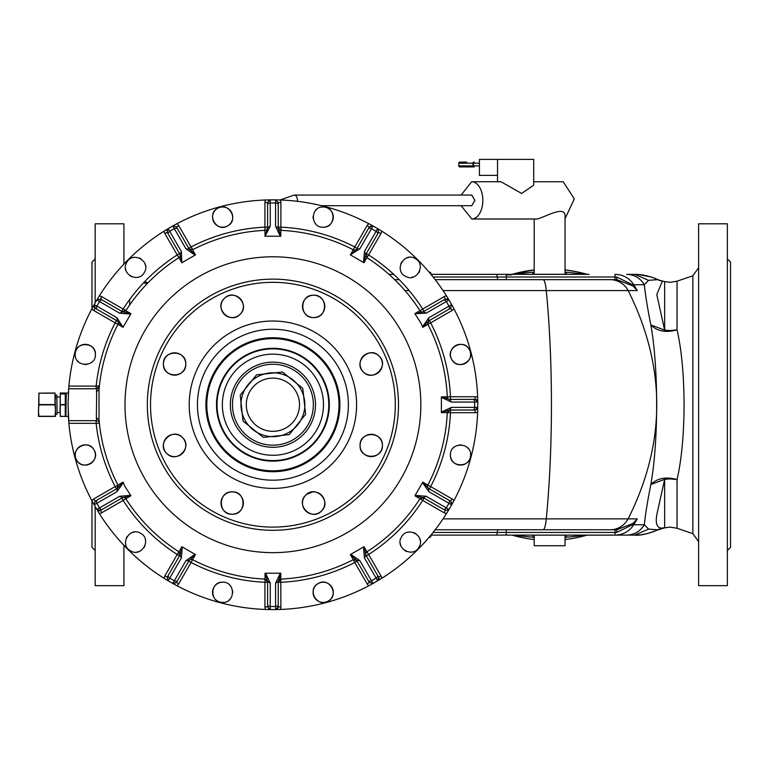 <?xml version="1.0" encoding="UTF-8"?>
<svg xmlns="http://www.w3.org/2000/svg" width="769" height="769" viewBox="0 0 769 769"><rect width="100%" height="100%" fill="white"/><g stroke="black" fill="none" stroke-linecap="round" stroke-linejoin="round"><path stroke-width="1.15" d="M38.911 404.879L38.911 393.017L38.45 416.433L55.474 416.433L55.474 410.579L55.022 416.433L38.911 416.433L38.45 410.579L38.911 404.879L55.022 404.879L55.474 410.579L55.022 393.017L55.022 404.879M55.022 393.17L38.911 393.17L55.022 393.017M55.474 396.314L55.474 398.871M321.942 431.505A55.877 55.877 0 0 1 223.875 431.505A55.877 55.877 0 0 0 299.699 453.758A55.877 55.877 0 0 0 321.942 377.935A55.877 55.877 0 0 0 246.118 355.691A55.877 55.877 0 0 0 223.875 431.505M257.029 350.597A56.406 56.406 0 0 1 327.036 388.845A56.406 56.406 0 0 1 288.788 458.843A56.406 56.406 0 0 1 218.79 420.605A56.406 56.406 0 0 1 257.029 350.597M57.079 412.645L57.079 411.684M167.382 355.451A11.179 11.179 0 0 0 174.582 375.166A11.179 11.179 0 0 0 185.762 363.997C186.454 349.578 162.72 349.578 163.412 363.997C162.72 378.406 186.454 378.406 185.762 363.997A11.179 11.179 0 0 0 184.656 359.152M231.248 317.53A11.179 11.179 0 0 0 240.082 314.3C250.771 304.591 233.987 287.808 224.279 298.497C213.599 308.196 230.383 324.979 240.082 314.3A11.179 11.179 0 0 0 242.735 310.08M305.091 313.598A11.179 11.179 0 0 0 313.637 317.568C328.055 318.26 328.055 294.527 313.637 295.219C299.218 294.527 299.218 318.26 313.637 317.568A11.179 11.179 0 0 0 322.394 313.339M360.103 363.064A11.179 11.179 0 0 0 363.333 371.898C373.042 382.578 389.825 365.794 379.136 356.095C369.437 345.406 352.654 362.189 363.333 371.898A11.179 11.179 0 0 0 377.262 373.407M381.261 440.502A11.179 11.179 0 0 0 360.065 445.453C359.373 459.862 383.106 459.862 382.414 445.453C383.106 431.034 359.373 431.034 360.065 445.453A11.179 11.179 0 0 0 361.17 450.307M314.579 491.91A11.179 11.179 0 0 0 305.735 495.149C295.056 504.849 311.839 521.632 321.538 510.952C332.227 501.244 315.444 484.46 305.735 495.149A11.179 11.179 0 0 0 307.831 512.596M241.005 509.905A11.179 11.179 0 0 0 232.18 491.872C217.762 491.18 217.762 514.913 232.18 514.221C246.599 514.913 246.599 491.18 232.18 491.872A11.179 11.179 0 0 0 223.414 496.111M175.995 456.536A11.179 11.179 0 0 0 182.484 437.551C172.785 426.862 156.001 443.646 166.681 453.354C176.389 464.034 193.173 447.25 182.484 437.551A11.179 11.179 0 0 0 178.293 434.908M184.598 359.046A11.179 11.179 0 0 0 181.513 355.22M181.426 355.163A11.179 11.179 0 0 0 176.966 353.077M176.87 353.058A11.179 11.179 0 0 0 171.939 353.134M171.843 353.163A11.179 11.179 0 0 0 167.44 355.403M242.764 309.984A11.179 11.179 0 0 0 241.591 300.362M241.524 300.266A11.179 11.179 0 0 0 233.238 295.267M233.103 295.258A11.179 11.179 0 0 0 221.635 302.707M221.597 302.803A11.179 11.179 0 0 0 221.088 307.715M221.097 307.783A11.179 11.179 0 0 0 222.77 312.416M222.847 312.531A11.179 11.179 0 0 0 226.365 315.944M226.471 316.001A11.179 11.179 0 0 0 231.142 317.52M322.48 313.223A11.179 11.179 0 0 0 324.499 303.745M324.47 303.659A11.179 11.179 0 0 0 322.24 299.256M322.182 299.189A11.179 11.179 0 0 0 308.802 296.315M308.677 296.382A11.179 11.179 0 0 0 302.784 309.032M302.803 309.138A11.179 11.179 0 0 0 305.043 313.541M377.377 373.33A11.179 11.179 0 0 0 382.366 365.044M382.376 364.919A11.179 11.179 0 0 0 365.208 354.586M365.112 354.644A11.179 11.179 0 0 0 361.69 358.181M361.632 358.277A11.179 11.179 0 0 0 360.113 362.949M361.209 450.384A11.179 11.179 0 0 0 364.323 454.229M364.381 454.277A11.179 11.179 0 0 0 373.869 456.305M373.994 456.277A11.179 11.179 0 0 0 378.367 454.046M378.444 453.989A11.179 11.179 0 0 0 381.309 440.599M307.917 512.644A11.179 11.179 0 0 0 312.589 514.173M312.714 514.182A11.179 11.179 0 0 0 319.452 493.506M319.346 493.438A11.179 11.179 0 0 0 314.665 491.92M223.337 496.216A11.179 11.179 0 0 0 221.328 505.685M221.347 505.791A11.179 11.179 0 0 0 223.577 510.174M223.654 510.27A11.179 11.179 0 0 0 237.015 513.125M237.14 513.067A11.179 11.179 0 0 0 240.966 509.962M178.158 434.86A11.179 11.179 0 0 0 173.294 434.35M173.16 434.37A11.179 11.179 0 0 0 168.526 436.061M168.478 436.09A11.179 11.179 0 0 0 170.91 455.998M170.978 456.027A11.179 11.179 0 0 0 175.89 456.546M60.27 396.794L60.059 411.492M238.448 287.279A122.396 122.396 0 0 1 390.354 370.264A122.396 122.396 0 0 1 307.369 522.161A122.396 122.396 0 0 1 155.473 439.176A122.396 122.396 0 0 1 238.448 287.279M65.269 416.269L65.269 404.561L60.27 404.561L60.27 416.433L65.269 416.433L60.27 416.269M65.269 404.561L65.269 393.017L60.27 393.017L60.27 404.561M65.913 410.185L65.913 399.774M68.374 416.433L65.269 416.433L65.913 393.334M443.021 509.078L423.21 497.639L426.17 496.284L415.164 495.332L422.508 482.605L428.833 491.67L428.535 488.43L429.342 488.892L430.669 486.585L427.843 485.095A174.544 174.544 0 0 0 447.279 412.588L441.387 412.607L449.538 410.04L475.107 410.04L450.461 410.04L450.461 412.703L447.279 412.588L449.932 410.04M448.596 410.396A2.663 2.663 0 0 0 447.693 411.271A2.663 2.663 0 0 1 448.596 410.396M450.413 454.988C449.788 468.033 471.262 468.033 470.638 454.988C471.262 441.944 449.788 441.944 450.413 454.988A10.112 10.112 0 0 0 451.518 459.593M429.342 488.892L450.682 501.215L428.535 488.43L422.758 482.134L427.843 485.095A2.663 2.663 0 0 0 428.881 488.623L428.025 487.844M423.21 497.639L414.876 495.784L415.164 495.332M366.294 555.824L368.601 554.497L366.9 551.796A174.544 174.544 0 0 0 419.98 498.716L423.556 497.841M365.679 554.266L366.034 555.362A2.663 2.663 0 0 1 366.9 551.796A174.544 174.544 0 0 0 419.98 498.716L414.876 495.784M421.018 497.774L422.2 497.485L421.018 497.774M419.98 498.716L422.69 500.408L424.017 498.11M401.495 537.012C394.43 547.989 413.03 558.727 419.009 547.115C426.074 536.137 407.474 525.4 401.495 537.012M426.17 496.284L446.308 507.905A2.663 1.884 -60 0 1 443.348 509.27L445.357 510.424L444.03 512.731A5.325 5.325 0 0 0 446.558 513.442A204.871 204.871 0 0 1 381.635 578.365L373.032 583.46L369.399 582.489L367.092 583.815A5.325 5.325 0 0 0 368.928 585.699A204.871 204.871 0 0 1 280.243 609.461A5.325 5.325 0 0 0 280.896 606.914L280.772 579.086A174.544 174.544 0 0 0 353.288 559.659L356.816 560.688L369.399 582.489L356.614 560.341L359.863 560.639L350.799 554.324L363.526 546.97L364.468 557.986L365.833 555.026L363.977 546.682L366.9 551.796A2.663 2.663 0 0 0 366.034 555.362M356.614 560.341L350.318 554.564L350.799 554.324M281.531 579.047L278.234 581.749L280.8 573.193L280.772 579.086A2.663 2.663 0 0 0 278.234 581.749L278.234 581.729A2.663 2.663 0 0 1 280.772 579.086A174.544 174.544 0 0 0 353.288 559.659L350.318 554.564M354.653 559.361L355.816 559.707L354.653 559.361M352.615 560.005L353.288 559.659L354.778 562.475L357.076 561.149L368.053 580.153M332.535 588.487A10.112 10.112 0 0 0 318.126 583.575C306.514 589.554 317.251 608.154 328.238 601.089C339.85 595.11 329.113 576.51 318.126 583.575A10.112 10.112 0 0 0 313.118 591.342M367.092 583.815L354.778 562.475A177.735 177.735 0 0 1 280.896 582.277L278.234 582.277L278.234 581.345L278.234 606.914L278.234 582.277M267.593 604.223L267.593 581.345L270.246 583.229L265.565 573.222L280.262 573.222L275.571 583.229L278.234 581.345M280.262 573.222L280.8 573.193M267.593 581.345L265.026 573.193L265.045 579.086L267.593 581.749M265.565 573.222L265.026 573.193M267.593 582.277L264.93 582.277L265.045 579.086A174.544 174.544 0 0 1 192.538 559.659A174.544 174.544 0 0 0 265.045 579.086M267.218 580.393L266.382 579.518L267.218 580.393M222.635 582.22C209.601 581.595 209.601 603.069 222.635 602.444C235.679 603.069 235.679 581.595 222.635 582.22A10.112 10.112 0 0 0 218.021 583.335M191.519 562.725L188.751 561.13L191.048 562.475L192.538 559.659A2.663 2.663 0 0 0 189.011 560.688L189.789 559.832M168.555 574.827L179.984 555.026L181.349 557.986L182.291 546.97L195.028 554.324L185.963 560.639L189.203 560.341L176.418 582.489L189.011 560.688A2.663 2.663 0 0 1 192.538 559.659L195.499 554.564L189.011 560.688M179.984 555.026L181.84 546.682L182.291 546.97M121.8 498.11L123.136 500.408L125.837 498.716A174.544 174.544 0 0 0 178.917 551.796L179.792 555.362M123.367 497.495L122.261 497.841A2.663 2.663 0 0 1 125.837 498.716A174.544 174.544 0 0 0 178.917 551.796L181.84 546.682M179.859 552.834L180.148 554.016L179.859 552.834M178.283 551.383L178.917 551.796L177.216 554.497L179.523 555.824M140.621 533.311C129.644 526.246 118.907 544.837 130.509 550.815C141.496 557.881 152.233 539.29 140.621 533.311M116.484 320.548L115.148 322.855L117.974 324.345A174.544 174.544 0 0 0 99.018 389.662L99.018 419.778A174.544 174.544 0 0 0 117.974 485.095L116.946 488.623L95.145 501.215L117.282 488.43L116.984 491.67L123.309 482.605L124.53 485.777L130.663 495.332L119.647 496.284L122.607 497.639L130.951 495.784L125.837 498.716A2.663 2.663 0 0 0 122.261 497.841M117.282 488.43L123.059 482.134L123.309 482.605M96.154 420.681L96.154 423.344L68.883 423.344L68.037 404.725L68.662 388.758L96.692 388.758L96.365 417.827L99.018 419.778L99.336 423.065A174.544 174.544 0 0 0 117.974 485.095L123.059 482.134M118.272 486.46L117.926 487.633L118.272 486.46M68.883 423.344A204.871 204.871 0 0 0 91.934 500.744L94.154 504.81L95.145 501.215L93.808 498.908L115.148 486.585A177.735 177.735 0 0 1 96.154 423.344L99.336 423.065A174.544 174.544 0 0 0 117.974 485.095L115.148 486.585L116.484 488.892M95.145 457.295A10.112 10.112 0 0 0 94.058 449.932C88.07 438.33 69.479 449.067 76.544 460.045C82.523 471.657 101.114 460.919 94.058 449.932A10.112 10.112 0 0 0 90.819 446.52M96.692 388.758L99.336 386.374L99.249 387.249M95.404 354.451C96.038 341.407 74.564 341.407 75.189 354.451C74.564 367.495 96.038 367.495 95.404 354.451A10.112 10.112 0 0 0 86.772 344.445M117.782 321.577L116.946 320.817A2.663 2.663 0 0 1 117.974 324.345A174.544 174.544 0 0 0 99.018 389.662L99.576 384.212M68.403 392.546L68.883 386.096A204.871 204.871 0 0 1 91.934 308.705L94.154 304.63A2.663 2.663 0 0 0 95.145 308.234L117.282 321.019L123.059 327.315L117.974 324.345A2.663 2.663 0 0 0 116.946 320.817M117.282 321.019L116.984 317.77L123.059 327.315M130.663 314.108L119.647 313.166L122.607 311.801L130.951 313.656L123.309 326.835M122.261 311.599A2.663 2.663 0 0 0 122.848 311.849A2.663 2.663 0 0 1 122.261 311.599L125.837 310.734L130.951 313.656M123.598 311.954A2.663 2.663 0 0 0 124.818 311.656A2.663 2.663 0 0 1 123.598 311.954M122.607 311.801L100.46 299.016L121.8 311.339L123.136 309.032L126.039 310.407M144.322 272.437C151.387 261.45 132.797 250.713 126.808 262.325C119.753 273.303 138.343 284.04 144.322 272.437M176.774 255.231L179.533 253.635L179.792 254.078A2.663 2.663 0 0 1 178.917 257.644A174.544 174.544 0 0 0 125.837 310.734A174.544 174.544 0 0 1 178.917 257.644L177.216 254.943L179.523 253.616L168.363 234.285L179.792 254.078A2.663 2.663 0 0 1 178.917 257.644L181.84 262.758L179.984 254.424L181.349 251.463L181.84 262.758M180.138 255.154L179.792 254.078M195.028 255.116L185.963 248.8L189.203 249.098L195.499 254.875L182.291 262.469M189.011 248.752L192.538 249.79L195.499 254.875M189.981 249.733A2.663 2.663 0 0 0 191.193 250.079A2.663 2.663 0 0 1 189.981 249.733M189.203 249.098L176.418 226.951L188.741 248.291L191.048 246.964L192.875 249.608M224.952 207.265A10.112 10.112 0 0 0 213.888 222.164A10.112 10.112 0 0 0 227.691 225.865C239.303 219.886 228.566 201.286 217.589 208.351C205.977 214.33 216.714 232.93 227.691 225.865A10.112 10.112 0 0 0 232.709 218.079M176.889 223.741L172.814 225.961L176.418 226.951L178.725 225.625A5.325 5.325 0 0 0 176.889 223.741A204.871 204.871 0 0 1 265.574 199.978L270.217 199.863L267.593 202.526L267.593 228.095L265.026 236.246L264.93 227.163L267.593 227.163M267.352 228.806L267.593 227.701A2.663 2.663 0 0 1 265.045 230.354A174.544 174.544 0 0 0 192.538 249.79A174.544 174.544 0 0 1 265.045 230.354A2.663 2.663 0 0 0 267.593 227.701L270.246 226.211L265.026 236.246M280.262 236.218L275.571 226.211L278.234 228.095L280.8 236.246L265.565 236.218M278.234 227.701L280.772 230.354L280.8 236.246M278.589 229.027A2.663 2.663 0 0 0 279.455 229.941A2.663 2.663 0 0 1 278.589 229.027M278.234 228.095L278.234 202.526L278.234 227.163L280.896 227.163L281.146 230.373M323.182 227.22C336.226 227.845 336.226 206.371 323.182 206.996C310.138 206.371 310.138 227.845 323.182 227.22A10.112 10.112 0 0 0 331.41 222.981M280.243 199.978A204.871 204.871 0 0 1 368.928 223.741L373.003 225.961L369.399 226.951L367.092 225.625L354.778 246.964L357.076 248.291L369.399 226.951L356.614 249.098L350.318 254.875L353.288 249.79A174.544 174.544 0 0 0 280.772 230.354A174.544 174.544 0 0 1 353.288 249.79L354.778 246.964A177.735 177.735 0 0 0 280.896 227.163L280.896 202.526A5.325 5.325 0 0 0 280.243 199.978L275.571 199.863L275.571 202.968A2.663 1.884 0 0 1 278.234 204.842M356.047 249.589L356.816 248.752A2.663 2.663 0 0 1 353.288 249.79A2.663 2.663 0 0 0 356.816 248.752M356.614 249.098L359.863 248.8L350.318 254.875M363.526 262.469L364.468 251.463L365.833 254.424L363.977 262.758L350.799 255.116M366.034 254.078A2.663 2.663 0 0 0 365.784 254.664A2.663 2.663 0 0 1 366.034 254.078L366.9 257.644L363.977 262.758M365.669 255.404A2.663 2.663 0 0 0 365.967 256.625A2.663 2.663 0 0 1 365.669 255.404M365.833 254.424L378.617 232.276L366.294 253.616L368.601 254.943L366.9 257.644A174.544 174.544 0 0 1 419.98 310.734A174.544 174.544 0 0 0 366.9 257.644M405.196 276.138C416.183 283.203 426.92 264.603 415.308 258.624C404.321 251.559 393.584 270.159 405.196 276.138M424.017 311.339L423.556 311.599A2.663 2.663 0 0 1 419.98 310.734L422.69 309.032L424.017 311.339L445.357 299.016L423.556 311.599A2.663 2.663 0 0 1 419.98 310.734L414.876 313.656L423.21 311.801L426.17 313.166L414.876 313.656M422.479 311.945L423.556 311.599M415.164 314.108L421.287 323.662L422.758 327.315L428.535 321.019L450.682 308.234L429.342 320.548L430.669 322.855L422.758 327.315M422.508 326.835L428.833 317.77L428.016 324.681M427.9 321.798A2.663 2.663 0 0 0 427.545 322.999A2.663 2.663 0 0 1 427.9 321.798M470.368 356.739A10.112 10.112 0 0 0 455.469 345.694A10.112 10.112 0 0 0 451.768 359.507C457.747 371.119 476.338 360.382 469.282 349.395C463.303 337.783 444.703 348.52 451.768 359.507A10.112 10.112 0 0 0 455.046 362.949M477.232 400.457A2.663 2.663 0 0 0 475.107 399.399L475.107 396.737L450.461 396.737L450.461 399.399L475.107 399.399L449.538 399.399L441.387 396.833L447.279 396.862A174.544 174.544 0 0 0 427.843 324.345A174.544 174.544 0 0 1 447.279 396.862L450.461 396.737A177.735 177.735 0 0 0 430.669 322.855L452.009 310.532A5.325 5.325 0 0 0 453.893 308.705L451.653 304.601L448.971 306.149A2.663 1.884 60 0 1 448.663 309.388M448.827 399.159L449.932 399.399A2.663 2.663 0 0 1 447.279 396.862A2.663 2.663 0 0 0 449.932 399.399M449.538 399.399L451.422 402.062L441.416 397.371L441.387 412.607M441.416 397.371L441.387 396.833M441.416 412.069L451.422 407.378L449.538 410.04M468.609 448.923L467.052 447.27M461.189 444.905L459.006 444.991M454.46 446.904L453.402 447.818M451.566 459.679A10.112 10.112 0 0 0 454.614 463.198M454.729 463.274A10.112 10.112 0 0 0 459.083 465.005M459.131 465.005A10.112 10.112 0 0 0 470.638 454.988M420.287 540.857L419.768 538.636M415.866 533.657L413.933 532.648M409.05 532.023L407.676 532.283M400.216 543.27L400.736 545.49M404.638 550.469L406.57 551.479M411.453 552.104L412.828 551.844M365.833 555.026L378.617 577.163L377.675 580.787A2.663 2.663 0 0 0 378.617 577.163L380.924 575.837L368.601 554.497A177.735 177.735 0 0 0 422.69 500.408L444.03 512.731M313.108 591.438A10.112 10.112 0 0 0 331.67 597.821M331.708 597.763A10.112 10.112 0 0 0 332.583 588.612M270.246 583.229L270.246 606.481A2.663 1.884 0 0 1 267.593 604.597L267.593 606.914L270.217 609.577L275.571 609.577A2.663 2.663 0 0 0 278.234 606.914L275.571 609.577L280.243 609.461M228.71 600.426L230.364 598.859M232.728 592.995L232.632 590.813M230.729 586.276L229.816 585.209M217.973 583.363A10.112 10.112 0 0 0 212.638 590.861M212.619 590.976A10.112 10.112 0 0 0 213.08 595.629M213.109 595.715A10.112 10.112 0 0 0 215.647 599.628M215.743 599.724A10.112 10.112 0 0 0 222.635 602.444M181.349 557.986L169.728 578.115A2.663 1.884 30 0 1 168.363 575.154L167.2 577.163L168.151 580.787L172.814 583.479A2.663 2.663 0 0 0 174.842 583.719M136.776 552.104L138.997 551.575M143.976 547.682L144.985 545.75M145.61 540.857L145.341 539.482M134.354 532.023L132.143 532.552M127.164 536.445L126.154 538.377M125.53 543.27L125.789 544.644M122.607 497.639L100.46 510.424L96.846 509.482A2.663 2.663 0 0 0 100.46 510.424L101.796 512.731L123.136 500.408A177.735 177.735 0 0 0 177.216 554.497L164.902 575.837A5.325 5.325 0 0 0 164.191 578.365L168.151 580.787L169.728 578.115L174.332 580.778L172.785 583.46M90.694 446.443A10.112 10.112 0 0 0 76.544 460.045A10.112 10.112 0 0 0 79.784 463.467M79.899 463.544A10.112 10.112 0 0 0 95.125 457.372M96.365 417.827L96.692 420.681A2.663 2.663 0 0 1 99.336 423.065A2.663 2.663 0 0 0 96.692 420.681L68.662 420.681L68.403 416.904M96.365 391.623L99.018 389.662M96.154 388.758L96.154 386.096L99.384 385.913L99.066 389.076M97.999 388.412L98.855 387.643L97.999 388.412M86.647 344.435A10.112 10.112 0 0 0 77.986 347.463M77.919 347.54A10.112 10.112 0 0 0 75.189 354.451M77.208 360.517L78.774 362.17M84.638 364.544L86.82 364.448M91.357 362.545L92.424 361.632M125.53 268.592L126.058 270.803M129.951 275.783L131.883 276.792M136.776 277.417L138.151 277.157M145.61 266.17L145.081 263.959M141.188 258.97L139.256 257.961M134.364 257.336L132.989 257.605M99.268 295.998L96.846 299.958L100.46 299.016L101.796 296.709A5.325 5.325 0 0 0 99.268 295.998A204.871 204.871 0 0 1 164.191 231.075L168.151 228.662L167.2 232.276L168.363 234.285A2.663 1.884 150 0 1 169.728 231.325L181.349 251.463M232.709 218.031A10.112 10.112 0 0 0 229.268 209.476M229.2 209.418A10.112 10.112 0 0 0 225.009 207.284M317.116 209.024L315.463 210.581M313.089 216.445L313.185 218.627M315.088 223.173L316.001 224.231M331.439 222.943A10.112 10.112 0 0 0 333.188 218.559M333.198 218.483A10.112 10.112 0 0 0 332.737 213.811M332.708 213.724A10.112 10.112 0 0 0 330.161 209.793M330.093 209.726A10.112 10.112 0 0 0 323.182 206.996M409.041 257.346L406.83 257.865M401.841 261.758L400.832 263.7M400.216 268.583L400.476 269.977M411.463 277.417L413.674 276.888M418.663 272.995L419.672 271.063M420.287 266.18L420.028 264.805M455.085 362.968A10.112 10.112 0 0 0 464.274 363.843M464.332 363.814A10.112 10.112 0 0 0 470.349 356.845M477.655 412.117L477.741 409.079M475.107 412.703A5.325 5.325 0 0 0 477.655 412.059A204.871 204.871 0 0 1 453.893 500.744L451.672 504.81L450.682 501.215L452.009 498.908L430.669 486.585A177.735 177.735 0 0 0 450.461 412.703L475.107 412.703L475.107 410.04L477.77 407.378L474.665 407.378A2.663 1.884 90 0 1 472.781 410.04M477.405 408.724A2.663 2.663 0 0 1 476.53 409.627A2.663 2.663 0 0 0 477.405 408.724M477.655 412.059L477.77 407.416M445.357 510.424L448.971 509.482L451.672 504.81A2.663 2.663 0 0 0 451.912 502.791M448.971 509.482A2.663 2.663 0 0 1 447.923 510.481A2.663 2.663 0 0 0 448.971 509.482L446.558 513.442M368.236 580.48A2.663 1.884 -30 0 0 371.485 580.778L373.032 583.46L368.928 585.699M270.217 609.577A2.663 2.663 0 0 1 268.468 608.894A2.663 2.663 0 0 0 270.217 609.577L265.574 609.461A204.871 204.871 0 0 1 176.889 585.699L172.814 583.479L176.418 582.489L178.725 583.815L191.048 562.475A177.735 177.735 0 0 0 264.93 582.277L264.93 606.914A5.325 5.325 0 0 0 265.574 609.461M94.154 504.81L99.268 513.442A204.871 204.871 0 0 0 164.191 578.365M91.905 500.686L93.347 503.359M99.297 513.49L97.701 510.914M164.133 578.336L166.719 579.932M176.947 585.728L174.275 584.286M265.516 609.461L268.554 609.548M280.301 609.461L277.273 609.548M368.88 585.728L371.552 584.286M381.684 578.336L379.098 579.932M446.52 513.49L448.116 510.914M453.921 500.686L452.48 503.359M68.383 416.692L68.153 411.598M68.374 393.017L66.23 393.017L65.913 416.106M68.258 395.208L68.383 392.882M68.883 386.096L96.154 386.096A177.735 177.735 0 0 1 115.148 322.855L93.808 310.532L95.145 308.234L94.174 304.601L96.856 306.149A2.663 1.884 120 0 0 97.154 309.388M94.174 304.601L96.827 299.987L99.518 301.535A2.663 1.884 -60 0 1 102.479 300.179M172.814 225.961L168.151 228.662A2.663 2.663 0 0 0 166.931 230.287M280.896 202.526L278.234 202.526L275.61 199.863L270.217 199.863A2.663 2.663 0 0 0 268.343 200.671M380.924 233.603A5.325 5.325 0 0 0 381.635 231.075A204.871 204.871 0 0 1 446.558 295.998L448.971 299.958L445.357 299.016L444.03 296.709L422.69 309.032A177.735 177.735 0 0 0 368.601 254.943L380.924 233.603L378.617 232.276L377.675 228.662L373.003 225.961A2.663 2.663 0 0 0 370.975 225.721M381.635 231.075L377.675 228.662M451.653 304.601L448.971 299.958A2.663 2.663 0 0 0 447.347 298.737M452.009 310.532L450.682 308.234L451.672 304.63M475.107 399.399L477.77 402.024L477.655 397.39A204.871 204.871 0 0 0 453.893 308.705M477.77 407.378L477.77 402.062L474.665 402.062A2.663 1.884 -90 0 0 472.781 399.399M477.655 397.333L477.741 400.361M453.921 308.754L452.48 306.081M446.52 295.95L448.116 298.535M381.684 231.104L379.098 229.518M368.88 223.712L371.552 225.154M280.301 199.978L277.273 199.892M265.516 199.978L268.554 199.892M176.947 223.712L174.275 225.154M164.133 231.104L166.719 229.518M99.297 295.95L97.701 298.535M91.905 308.754L93.347 306.081M278.234 205.227L278.234 227.163M377.271 234.612L366.294 253.616M443.021 300.362L444.905 299.276M472.406 410.04L450.461 410.04M102.796 300.362L121.8 311.339M377.271 574.827L378.358 576.712M102.796 509.078L100.922 510.164M99.297 386.374A3.191 3.191 0 0 1 96.212 388.758L96.212 388.72M99.384 423.536L99.066 420.364M479.414 165.864L473.377 165.864A1.067 0.875 90 0 0 474.252 166.921L459.852 166.921A1.067 1.067 -90 0 1 458.795 165.864L458.795 163.201A1.067 1.067 -90 0 1 459.862 162.134L466.716 162.134M474.252 166.921L473.502 166.921L473.002 165.864L473.002 163.201A1.067 0.5 -90 0 1 473.502 162.134M474.252 162.134A1.067 0.875 90 0 0 473.377 163.201L473.377 165.864L458.795 165.864L459.852 166.921L473.502 166.921M497.533 181.753L497.533 159.404L479.414 159.404L479.414 175.37L497.533 175.37M727.359 550.527L730.55 547.336L730.55 262.104L727.359 258.913M297.411 201.315A5.325 3.163 -90 0 0 297.459 200.382A5.325 3.163 -90 0 0 294.296 195.057L471.743 195.057L474.906 200.382L471.743 205.698L321.538 205.698M497.533 159.404L533.715 159.404L533.715 185.185L521.613 193.452L501.004 181.753M95.173 550.527L91.982 547.336L91.982 500.84M91.982 308.6L91.982 262.104L95.173 258.913M429.169 272.216L430.227 272.216L429.169 272.216M461.121 195.057L471.666 181.753A18.629 11.083 90 0 1 471.743 181.753A18.629 11.083 90 0 1 482.826 200.315A18.629 11.083 90 0 1 471.82 219.002L461.121 205.698M563.187 181.753L574.308 198.873L565.052 218.761M443.04 290.576L546.278 290.576A21.282 3.701 -90 0 0 543.049 279.666L435.187 279.666M399.207 279.666L394.68 279.666M657.841 279.82L662.32 281.31L657.831 279.608L648.584 280.358L644.355 284.722L633.791 284.722L637.29 290.576L632.983 285.962L616.786 279.666L616.776 277.042L615.027 277.003L615.027 274.35C623.073 274.552 629.33 278.013 633.791 284.722L633.195 285.088L616.776 277.042M543.049 279.666L616.786 279.666L615.027 279.666L615.027 277.003L497.245 277.003L496.793 274.35L430.948 274.35M537.146 219.002L537.3 219.002C545.654 216.839 565.869 204.612 565.052 216.579L565.052 274.293A2.663 2.663 0 0 0 565.59 274.35M698.617 563.504L698.617 223.798L727.359 223.798L727.359 585.651L698.617 585.651L698.617 563.504M565.052 539.54A135.7 135.7 0 0 0 586.968 535.176L626.706 535.099C634.348 534.84 640.231 531.389 644.355 524.718C645.268 515.134 647.431 501.734 650.834 484.528C657.226 478.155 665.964 476.501 677.037 479.577L677.037 528.255L670.155 527.111L664.647 527.842L664.647 479.318L650.834 484.528C658.581 441.704 658.581 367.745 650.834 324.922C657.235 331.304 665.973 332.958 677.037 329.872L677.037 281.185L670.155 282.329L664.647 281.608L664.647 330.122L656.784 294.546L662.32 281.31L651.122 276.927L637.78 274.437L626.706 274.35C634.348 274.6 640.231 278.061 644.355 284.722C645.268 294.306 647.431 307.706 650.834 324.922L664.647 330.122L670.155 330.564L677.037 329.872C686.39 369.764 686.39 439.676 677.037 479.577L670.155 478.885L664.647 479.318L656.822 514.605C655.236 523.804 657.072 528.313 662.32 528.13L663.195 527.726M496.793 274.35L506.281 274.35L506.281 279.666L615.027 279.666M632.983 285.962L633.195 285.088L637.29 290.576L628.148 290.576A21.282 20.561 -90 0 0 610.192 279.666M657.841 529.63L662.32 528.13L657.831 529.831L648.584 529.091L644.355 524.718L633.791 524.718C629.33 531.427 623.073 534.888 615.027 535.099L615.027 532.436L616.776 532.398L633.195 524.352L633.791 524.718L637.29 518.864L633.195 524.352L632.983 523.478L616.786 529.774L610.192 529.774A21.282 20.561 -90 0 0 628.148 518.864L637.29 518.864L632.983 523.478M435.187 529.774L610.192 529.774M429.919 537.223L429.169 537.223M648.584 280.358L634.761 274.35L637.866 274.437M565.052 274.293L534.195 274.293L534.195 219.002M653.65 277.811L645.835 275.513M644.518 275.244L639.068 274.523M616.776 532.398L616.786 529.774L506.281 529.774L506.281 532.436L497.245 532.436L497.697 529.774M534.195 545.74L565.052 545.74L565.052 535.147L534.195 535.147L534.195 545.74M123.915 545.336L123.915 585.651L95.173 585.651L95.173 506.617M95.173 302.823L95.173 223.798L123.915 223.798L123.915 264.103M148.061 282.752L145.495 282.012M393.709 274.35L388.96 274.35L393.709 274.35M506.281 274.35L589.073 274.35M575.981 271.611L565.052 269.909A135.7 135.7 0 0 1 586.968 274.264L566.455 272.216L566.455 274.35M532.792 274.35L532.792 272.216L511.693 274.35L431.294 274.35L430.294 272.755M534.195 274.293A2.663 2.663 0 0 1 533.657 274.35M534.195 269.909A135.7 135.7 0 0 0 512.279 274.264L534.195 269.909M429.621 536.695L430.755 536.695L430.948 535.099L634.761 535.099C639.721 535.782 647.411 534.032 657.831 529.831L656.438 530.485M654.39 531.341L647.815 533.475M647.296 533.599L641.509 534.666M640.471 534.791L634.954 535.099M634.761 535.099L648.584 529.091M147.052 283.79L143.64 282.819M312.531 491.929L306.562 494.4L312.531 491.929M511.693 535.099L532.792 537.223A133.566 133.566 0 0 0 534.195 537.396M512.279 535.176A135.7 135.7 0 0 0 534.195 539.54M565.052 537.396A133.566 133.566 0 0 0 566.455 537.223L587.554 535.099M532.792 535.099L532.792 537.223L534.195 537.223M565.052 537.223L566.455 537.223L566.455 535.099M533.657 535.099A2.663 2.663 0 0 1 534.195 535.147M565.59 535.099A2.663 2.663 0 0 0 565.052 535.147M310.272 384.308A42.574 42.574 0 0 0 252.501 367.361A42.574 42.574 0 0 0 235.554 425.132A42.574 42.574 0 0 0 293.316 442.079A42.574 42.574 0 0 0 310.272 384.308A42.574 42.574 0 0 0 252.501 367.361A42.574 42.574 0 0 0 235.554 425.132A42.574 42.574 0 0 0 293.316 442.079A42.574 42.574 0 0 0 310.272 384.308M244.888 420.028A31.933 31.933 0 0 0 288.221 432.745A31.933 31.933 0 0 0 300.929 389.412A31.933 31.933 0 0 0 257.605 376.704A31.933 31.933 0 0 0 244.888 420.028A31.933 31.933 0 0 0 288.221 432.745A31.933 31.933 0 0 0 300.929 389.412A31.933 31.933 0 0 0 257.605 376.704A31.933 31.933 0 0 0 244.888 420.028A31.933 31.933 0 0 0 288.221 432.745A31.933 31.933 0 0 0 300.929 389.412M38.911 404.561L55.022 404.561M38.911 416.269L55.022 416.269M317.28 428.958A50.552 50.552 0 0 1 248.675 449.086A50.552 50.552 0 0 1 228.547 380.482A50.552 50.552 0 0 1 297.151 360.353A50.552 50.552 0 0 1 317.28 428.958M55.474 395.141L56.858 395.141L57.079 414.087M291.518 468.148A66.096 66.096 0 0 1 209.485 423.334A66.096 66.096 0 0 1 254.299 341.301A66.096 66.096 0 0 1 336.332 386.115A66.096 66.096 0 0 1 291.518 468.148M291.768 469.003A66.99 66.99 0 0 1 208.63 423.584A66.99 66.99 0 0 1 254.049 340.446A66.99 66.99 0 0 1 337.187 385.865A66.99 66.99 0 0 1 291.768 469.003M294.162 477.136A75.468 75.468 0 0 1 200.498 425.968A75.468 75.468 0 0 1 251.665 332.304A75.468 75.468 0 0 1 345.329 383.471A75.468 75.468 0 0 1 294.162 477.136M60.059 397.006L57.291 397.006M296.469 485.028A83.696 83.696 0 0 1 192.606 428.285A83.696 83.696 0 0 1 249.348 324.412A83.696 83.696 0 0 1 353.221 381.155A83.696 83.696 0 0 1 296.469 485.028M65.269 404.879L60.27 404.879M65.269 393.93L60.27 393.93M383.125 344.512A125.587 125.587 0 0 0 212.705 294.508A125.587 125.587 0 0 0 162.701 464.928A125.587 125.587 0 0 0 333.121 514.932A125.587 125.587 0 0 0 383.125 344.512M420.21 418.423A147.936 147.936 0 0 0 201.987 274.898A147.936 147.936 0 0 0 301.9 549.787A147.936 147.936 0 0 0 420.018 420.307L420.21 418.423A147.936 147.936 0 0 1 420.018 420.307M428.881 488.623A2.663 2.663 0 0 1 427.843 485.095A174.544 174.544 0 0 0 447.279 412.588M99.018 419.778A174.544 174.544 0 0 0 117.974 485.095M451.422 407.378L474.665 407.378L474.665 402.062L451.422 402.062M428.833 491.67L451.653 504.849M448.663 500.052A2.663 1.884 120 0 1 448.971 503.291L446.308 507.905L448.99 509.453M364.468 557.986L377.646 580.797M377.454 575.154A2.663 1.884 150 0 1 376.089 578.115L371.485 580.778L359.863 560.639M280.896 606.914L278.234 606.914M275.571 583.229L275.571 609.577M278.234 604.597A2.663 1.884 180 0 1 275.571 606.481L270.246 606.481L270.246 609.577M267.593 606.914L264.93 606.914M185.963 560.639L174.332 580.778A2.663 1.884 -150 0 0 177.581 580.48M167.2 577.163L164.902 575.837M119.647 496.284L96.827 509.453M102.479 509.27A2.663 1.884 -120 0 1 99.518 507.905L96.856 503.291L116.984 491.67M97.154 500.052A2.663 1.884 60 0 0 96.856 503.291L94.174 504.849M119.647 313.166L99.518 301.535L96.856 306.149L116.984 317.77M167.2 232.276L164.902 233.603L177.216 254.943A177.735 177.735 0 0 0 123.136 309.032L101.796 296.709M185.963 248.8L174.332 228.662A2.663 1.884 -30 0 1 177.581 228.96M168.18 228.643L169.728 231.325L174.332 228.662L172.785 225.98M267.593 202.526L264.93 202.526L264.93 227.163A177.735 177.735 0 0 0 191.048 246.964L178.725 225.625M270.246 199.863L270.246 202.968A2.663 1.884 180 0 0 267.593 204.842M275.571 226.211L275.571 202.968L270.246 202.968L270.246 226.211M373.032 225.98L371.485 228.662A2.663 1.884 -150 0 0 368.236 228.96M364.468 251.463L376.089 231.325L371.485 228.662L359.863 248.8M377.646 228.643L376.089 231.325A2.663 1.884 30 0 1 377.454 234.285M448.99 299.987L446.308 301.535A2.663 1.884 -120 0 0 443.348 300.179M428.833 317.77L448.971 306.149L446.308 301.535L426.17 313.166M453.893 500.744A5.325 5.325 0 0 0 452.009 498.908M381.635 578.365A5.325 5.325 0 0 0 380.924 575.837M176.889 585.699A5.325 5.325 0 0 0 178.725 583.815M99.268 513.442A5.325 5.325 0 0 0 101.796 512.731M93.808 498.908A5.325 5.325 0 0 0 91.934 500.744M91.934 308.705A5.325 5.325 0 0 0 93.808 310.532M164.191 231.075A5.325 5.325 0 0 0 164.902 233.603M265.574 199.978A5.325 5.325 0 0 0 264.93 202.526M368.928 223.741A5.325 5.325 0 0 0 367.092 225.625M446.558 295.998A5.325 5.325 0 0 0 444.03 296.709M477.655 397.39A5.325 5.325 0 0 0 475.107 396.737M123.425 308.58L121.829 311.349M354.298 246.714L357.066 248.31M429.313 488.882L430.909 486.114M369.053 554.209L366.284 555.804M114.908 323.326L116.504 320.567M458.785 165.864L458.785 163.201L479.414 163.201M409.146 290.576L404.955 290.576M429.621 272.755L430.755 272.755L430.227 272.216M543.049 529.774A21.282 3.701 -90 0 0 546.278 518.864A234.141 40.661 90 0 0 546.278 290.576L628.148 290.576C666.281 366.669 666.281 442.771 628.148 518.864L443.04 518.864M497.697 279.666L497.245 277.003L433.101 277.003M565.052 272.216L566.455 272.216A133.566 133.566 0 0 0 565.052 272.053M534.195 272.053A133.566 133.566 0 0 0 532.792 272.216L534.195 272.216M677.037 528.255L692.859 533.657L692.859 275.783L698.617 267.727M506.281 535.099L506.281 532.436L615.027 532.436L615.027 529.774M430.755 536.695L430.227 537.223L430.294 536.695M496.793 535.099L497.245 532.436L433.101 532.436M129.673 304.985L129.673 299.497M511.693 274.879L506.281 274.879M308.398 385.336A40.44 40.44 0 0 0 253.52 369.226A40.44 40.44 0 0 0 237.419 424.113A40.44 40.44 0 0 0 292.297 440.214A40.44 40.44 0 0 0 308.398 385.336M302.794 388.393L282.502 372.042L256.586 374.83L240.236 395.131L243.023 421.047L263.325 437.398L289.24 434.61L305.591 414.308L302.794 388.393M296.257 391.969A26.607 26.607 0 0 0 260.153 381.376A26.607 26.607 0 0 0 249.56 417.48A26.607 26.607 0 0 0 285.664 428.073A26.607 26.607 0 0 0 296.257 391.969M55.474 414.299L56.858 414.299M57.291 412.434L60.27 412.645M99.336 386.374L96.49 388.758M458.785 163.201L459.852 162.134M294.296 195.057L280.022 199.969M471.743 219.002L537.223 219.002M471.743 181.753L501.08 181.753M533.715 181.753L563.264 181.753M664.647 281.608L660.513 280.493M655.428 278.522L654.544 278.157M664.647 527.842L657.216 530.129M430.755 273.812L431.294 274.35L430.755 273.812M692.859 533.657L698.617 541.712M677.037 281.185L692.859 275.783M657.822 529.841L656.639 530.389M626.706 535.099L627.831 535.099M430.755 535.628L431.294 535.099L430.755 535.628M586.968 274.264L583.556 273.341"/></g></svg>
